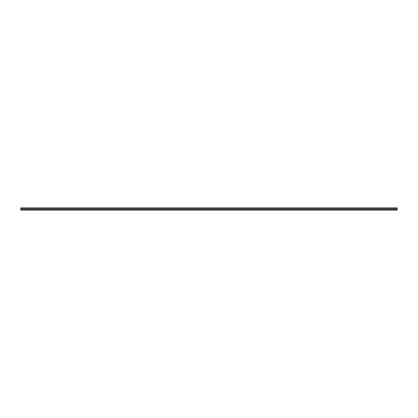 <?xml version="1.0" encoding="UTF-8"?>
<svg xmlns="http://www.w3.org/2000/svg" width="418" height="418" viewBox="0 0 418 418"><rect width="100%" height="100%" fill="white"/><g stroke="black" fill="none" stroke-linecap="round" stroke-linejoin="round"><path stroke-width="0.31" stroke-dasharray="2.09 1.57" d="M20.9 208.812L20.9 207.965L397.1 207.965L397.1 208.812L20.9 208.812L397.1 208.812L20.9 208.812L20.9 210.045L20.9 208.812L397.1 208.812L397.1 210.139L397.1 208.812L20.9 208.812L20.9 207.861L397.1 207.861L20.9 207.903L397.1 207.903L397.1 209.423L20.9 209.366L397.1 209.366L20.9 209.334L20.9 207.861L20.9 210.139L20.9 208.812L20.9 209.46L397.1 209.366L20.9 209.366L397.1 209.334L20.9 209.334L397.1 209.334L397.1 207.986L20.9 207.986L397.1 207.986L397.1 209.684L397.1 207.965L20.9 207.986L20.9 210.045L20.9 208.692L397.1 208.812L397.1 207.861L397.1 209.334L397.1 207.95L397.1 208.577L397.1 207.955L20.9 207.965L20.9 209.361L20.9 207.955L20.9 208.692L20.9 207.955L397.1 207.976L397.1 209.361L397.1 207.955L20.9 207.965L20.9 208.812M397.1 207.861L20.9 207.861M397.1 207.965L20.9 207.986L397.1 207.955M397.1 209.334L20.9 209.334L20.9 207.986L397.1 207.986L397.1 209.334L20.9 209.46L397.1 209.46L20.9 209.46L397.1 209.46L20.9 209.46L397.1 209.334L397.1 207.986L20.9 207.986L20.9 209.334L397.1 209.334M20.9 210.045L397.1 210.045"/><path stroke-width="0.63" d="M397.1 208.812L20.9 208.812L20.9 210.139L20.9 208.812L397.1 208.812L397.1 207.903L20.9 207.903L20.9 208.812L20.9 207.903L397.1 207.861L397.1 210.139L397.1 208.812M20.9 207.861L397.1 207.861M397.1 210.139L20.9 210.139"/></g></svg>
